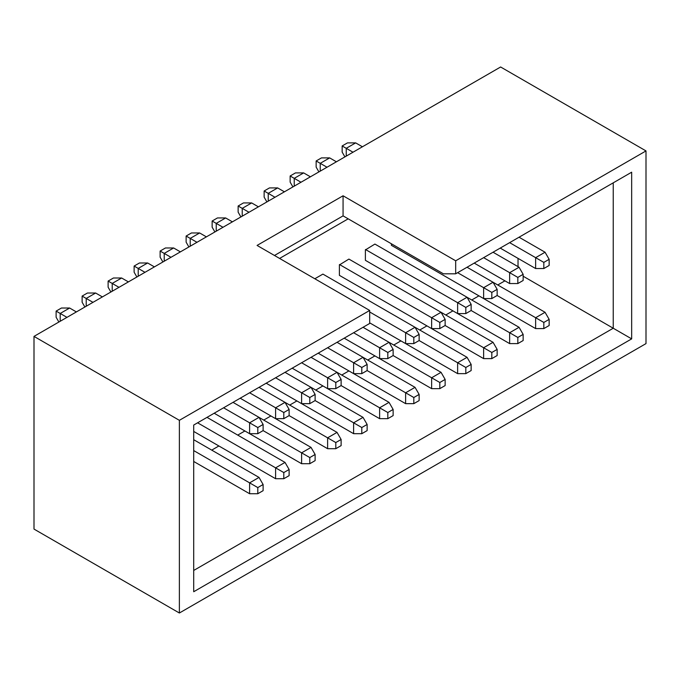 <?xml version="1.0" encoding="UTF-8"?>
<svg xmlns="http://www.w3.org/2000/svg" width="680" height="680" viewBox="0 0 680 680"><rect width="100%" height="100%" fill="white"/><g stroke="black" fill="none" stroke-linecap="round" stroke-linejoin="round"><path stroke-width="1.02" d="M646 150.918L646 343.604L179.375 613.012L179.375 420.325L34 336.396L500.625 66.989L646 150.918L455.685 260.797L343.069 195.781L257.074 245.429L369.69 310.445L369.69 323.45L193.706 425.051L193.706 591.736L631.669 338.878L613.241 328.236L193.706 570.452M179.375 420.325L369.69 310.445M34 336.396L34 529.082L179.375 613.012M274.482 255.476L343.069 215.874L443.402 273.802L455.685 273.802L631.669 172.193L631.669 338.878M455.685 273.802L455.685 260.797M343.069 215.874L343.069 195.781M66.963 317.365L56.117 311.1L61.438 308.023L69.623 308.023L60.205 313.463L60.205 321.266M69.623 308.023L76.381 311.925M613.241 182.835L613.241 328.236L523.149 276.225M279.599 258.434L348.194 218.832M56.117 311.1L56.117 317.245L58.879 322.031M353.005 152.218L342.15 145.953L347.471 142.885L355.666 142.885L346.248 148.316L346.248 156.119M355.666 142.885L362.423 146.778M329.664 157.896L320.238 163.336L316.149 160.964L321.47 157.896L329.664 157.896L336.413 161.797M320.238 171.131L320.238 163.336L326.995 167.229M303.654 172.907L294.236 178.347L290.139 175.984L295.469 172.907L303.654 172.907L310.411 176.808M294.236 186.15L294.236 178.347L300.993 182.248M277.652 187.918L268.234 193.358L264.137 190.995L269.467 187.918L277.652 187.918L284.41 191.819M268.234 201.161L268.234 193.358L274.992 197.26M251.651 202.929L242.233 208.369L238.136 206.006L243.457 202.929L251.651 202.929L258.409 206.831M242.233 216.172L242.233 208.369L248.99 212.27M222.98 227.281L212.135 221.017L217.456 217.949L225.65 217.949L216.231 223.38L216.231 231.183M225.65 217.949L232.399 221.85M199.639 232.959L190.221 238.4L186.133 236.036L191.454 232.959L199.639 232.959L206.397 236.861M190.221 246.194L190.221 238.4L196.979 242.301M173.638 247.971L164.22 253.41L160.123 251.048L165.452 247.971L173.638 247.971L180.395 251.872M164.22 261.214L164.22 253.41L170.977 257.312M147.636 262.981L138.219 268.422L134.121 266.058L139.442 262.981L147.636 262.981L154.394 266.883M138.219 276.225L138.219 268.422L144.976 272.323M121.635 278.001L112.217 283.433L108.12 281.07L113.441 278.001L121.635 278.001L128.393 281.894M112.217 291.236L112.217 283.433L118.974 287.334M95.633 293.012L86.216 298.452L82.118 296.08L87.439 293.012L95.633 293.012L102.382 296.913M86.216 306.247L86.216 298.452L92.965 302.345M518.033 266.645L518.033 258.375M504.925 280.832L497.76 284.971M478.924 295.851L471.758 299.982M452.923 310.862L445.757 315.001M426.921 325.873L419.747 330.012M400.911 340.884L393.745 345.024M374.909 355.903L367.744 360.034M348.908 370.914L341.743 375.054M322.906 385.925L315.741 390.065M296.897 400.936L289.731 405.076M270.895 415.956L263.729 420.087M244.894 430.967L237.728 435.098M218.892 445.978L211.726 450.117M365.389 249.925L365.389 260.321M365.491 249.509L457.631 302.702L467.05 297.262L374.909 244.069L365.491 249.866M339.388 264.936L339.388 275.341M339.49 264.52L431.63 317.713L441.048 312.281L348.908 259.08L339.49 264.877M369.69 311.984L405.62 332.732L415.038 327.293L322.906 274.1L314.815 278.766M391.391 243.772L391.391 245.31M342.15 145.953L342.15 152.099L344.913 156.893M316.149 160.964L316.149 167.119L318.911 171.904M290.139 175.984L290.139 182.13L292.91 186.915M264.137 190.995L264.137 197.141L266.9 201.926M240.899 216.937L238.136 212.151L238.136 206.006M212.135 221.017L212.135 227.162L214.897 231.956M186.133 236.036L186.133 242.182L188.895 246.968M162.894 261.978L160.123 257.193L160.123 251.048M136.884 276.99L134.121 272.204L134.121 266.058M110.882 292.009L108.12 287.215L108.12 281.07M84.881 307.02L82.118 302.234L82.118 296.08M467.05 267.24L545.054 312.281L535.636 317.721L535.636 328.593L443.504 275.4M457.631 272.68L491.818 292.417L491.818 298.562L497.148 295.494L543.83 322.447L543.83 328.593L549.151 325.516L549.151 319.37L543.83 322.447M519.053 237.218L545.054 252.229L535.636 257.669L535.636 268.541L500.216 248.089M509.635 242.65L543.83 262.395L543.83 268.541L549.151 265.464L549.151 259.318L543.83 262.395M465.817 313.582L457.631 313.582L457.631 302.702L465.817 307.428L465.817 313.582L471.146 310.505L509.635 332.732L509.635 343.604L417.495 290.411M467.05 297.271L519.053 327.293L509.635 332.732L517.828 337.458L517.828 343.604L523.149 340.536L523.149 334.381L517.828 337.458M457.631 313.582L365.491 260.38M439.815 322.447L439.815 328.593L445.137 325.516L483.633 347.743L493.051 342.303L441.048 312.281L445.137 319.37L439.815 322.447L431.63 317.713L431.63 328.593L339.49 275.4M413.814 337.458L413.814 343.604L419.135 340.536L457.631 362.754L467.05 357.315L415.038 327.293L419.135 334.381L413.814 337.458L405.62 332.732L405.62 343.604L369.69 322.856L457.631 373.635L457.631 362.754L465.817 367.48L465.817 373.635L471.146 370.558L471.146 364.412L465.817 367.48M353.617 332.732L379.618 347.743L379.618 358.615L344.199 338.164L431.63 388.646L431.63 377.765L439.815 382.5L439.815 388.646L445.137 385.569L445.137 379.423L439.815 382.5M363.035 327.293L389.036 342.303L379.618 347.743L387.812 352.469L387.812 358.615L393.133 355.546L431.63 377.765L441.048 372.334L445.137 379.423M393.133 355.546L393.133 349.401L389.036 342.303L441.048 372.334M361.802 373.635L367.132 370.558L405.62 392.785L405.62 403.656L318.189 353.183L353.617 373.635L353.617 362.754L361.802 367.48L361.802 373.635L353.617 373.635M363.035 357.323L415.038 387.345L405.62 392.785L413.814 397.511L413.814 403.656L419.135 400.588L419.135 394.434L413.814 397.511M379.618 418.668L292.188 368.195L327.615 388.646L327.615 377.765L335.801 382.5L335.801 388.646L341.122 385.569L379.618 407.796L379.618 418.668L387.812 418.668L393.133 415.599L393.133 409.453L387.812 412.522L387.812 418.668M311.024 357.315L389.036 402.356L379.618 407.796L387.812 412.522M301.606 362.754L327.615 377.765L337.034 372.334L341.122 379.423L335.801 382.5M259.021 387.345L337.034 432.387L327.615 437.818L327.615 448.698L240.184 398.216L275.604 418.668L275.604 407.796L283.798 412.522L283.798 418.668L289.119 415.599L335.801 442.552L335.801 448.698L341.122 445.621L341.122 439.475L335.801 442.552M233.019 402.356L311.032 447.397L301.606 452.837L301.606 463.709L214.183 413.236L249.602 433.678L249.602 422.807L257.797 427.533L257.797 433.678L263.118 430.61L309.8 457.563L309.8 463.709L315.12 460.632L315.12 454.487L309.8 457.563M285.022 372.334L311.032 387.345L301.606 392.785L301.606 403.656L266.186 383.205L353.617 433.687L353.617 422.807L361.802 427.533L361.802 433.687L353.617 433.687M275.604 377.765L309.8 397.511L309.8 403.656L315.12 400.579L353.617 422.807L363.035 417.367L367.132 424.464L361.802 427.533M223.601 407.796L249.602 422.807L259.021 417.367L263.118 424.464L257.797 427.533M193.706 439.713L259.021 477.419L249.602 482.86L249.602 493.731L193.706 461.465M193.706 450.585L257.797 487.585L257.797 493.731L263.118 490.662L263.118 484.517L257.797 487.585M207.009 417.367L285.022 462.409L275.604 467.848L275.604 478.72L193.706 431.434M197.591 422.807L283.798 472.575L283.798 478.72L289.119 475.651L289.119 469.498L283.798 472.575M249.602 392.776L275.604 407.796L285.022 402.356L289.119 409.445L283.798 412.522M327.615 347.743L353.617 362.754L363.035 357.315L367.132 364.412L361.802 367.48M337.034 342.303L363.035 357.315M315.12 400.579L315.12 394.434L311.032 387.345L363.035 417.367M493.051 342.303L497.148 349.401L491.818 352.469L483.633 347.743L483.633 358.615L391.493 305.422M497.148 295.494L497.148 289.349L493.051 282.251L483.633 287.691L483.633 298.562L391.493 245.37M493.051 252.229L519.053 267.24L509.635 272.68L509.635 283.551L474.215 263.1M483.633 257.661L517.828 277.406L517.828 283.551L523.149 280.483L523.149 274.329L517.828 277.406M545.054 312.281L549.151 319.37M543.83 328.593L535.636 328.593M545.054 252.229L549.151 259.318M543.83 268.541L535.636 268.541M517.828 343.604L509.635 343.604M519.053 327.293L523.149 334.381M467.05 297.262L471.146 304.359L465.817 307.428M471.146 310.505L471.146 304.359M439.815 328.593L431.63 328.593M445.137 325.516L445.137 319.37M413.814 343.604L405.62 343.604M419.135 340.536L419.135 334.381M387.812 358.615L379.618 358.615M393.133 349.401L387.812 352.469M439.815 388.646L431.63 388.646M413.814 403.656L405.62 403.656M415.038 387.345L419.135 394.434M389.036 402.356L393.133 409.453M341.122 385.569L341.122 379.423M335.801 388.646L327.615 388.646M337.034 432.387L341.122 439.475M335.801 448.698L327.615 448.698M311.032 447.397L315.12 454.487M309.8 463.709L301.606 463.709M309.8 403.656L301.606 403.656M315.12 394.434L309.8 397.511M263.118 430.61L263.118 424.464M257.797 433.678L249.602 433.678M259.021 477.419L263.118 484.517M257.797 493.731L249.602 493.731M285.022 462.409L289.119 469.498M283.798 478.72L275.604 478.72M289.119 415.599L289.119 409.445M283.798 418.668L275.604 418.668M367.132 370.558L367.132 364.412M361.802 433.687L367.132 430.61L367.132 424.464M491.818 352.469L491.818 358.615L497.148 355.546L497.148 349.401M491.818 358.615L483.633 358.615M467.05 357.315L471.146 364.412M465.817 373.635L457.631 373.635M497.148 289.349L491.818 292.417M491.818 298.562L483.633 298.562M519.053 267.24L523.149 274.329M517.828 283.551L509.635 283.551"/></g></svg>
